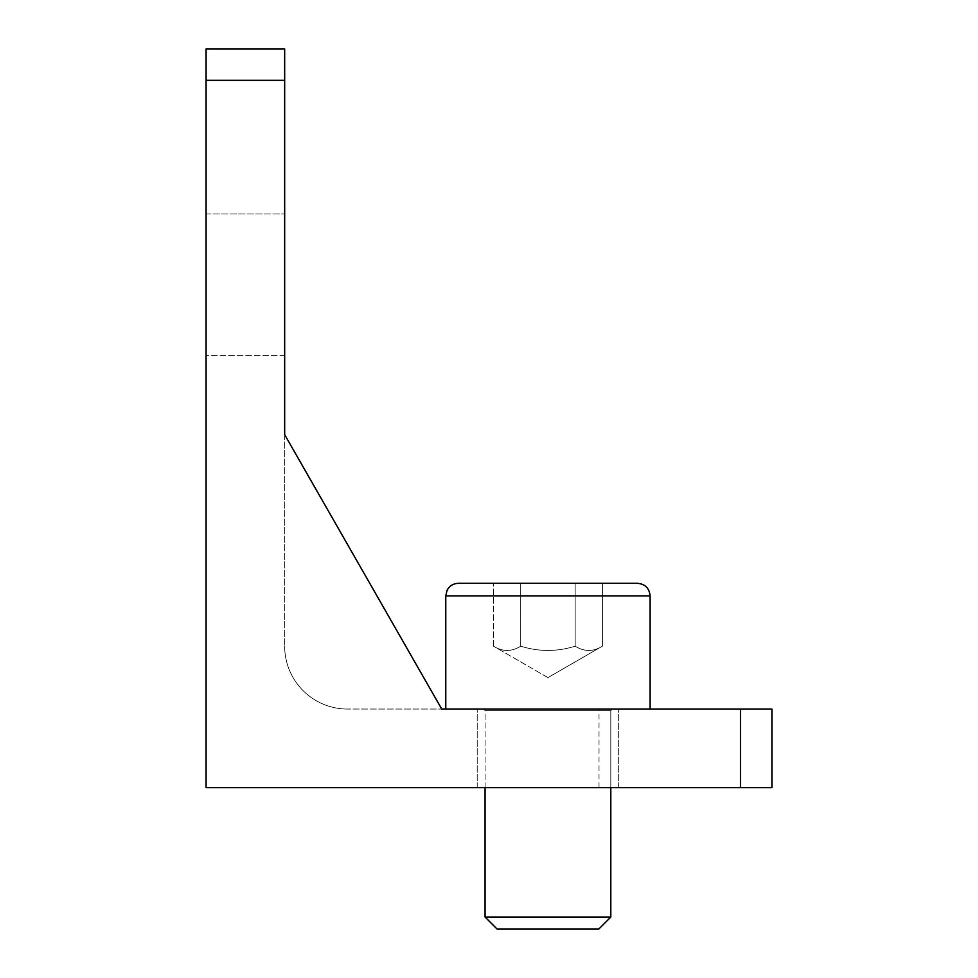 <?xml version="1.0" encoding="UTF-8"?>
<svg xmlns="http://www.w3.org/2000/svg" width="978" height="978" viewBox="0 0 978 978"><rect width="100%" height="100%" fill="white"/><g stroke="black" fill="none" stroke-linecap="round" stroke-linejoin="round"><path stroke-width="0.73" stroke-dasharray="4.89 3.67" d="M547.937 709.05L650.113 709.05L547.937 709.05M485.076 787.645L485.076 710.627L483.499 709.05L485.076 710.627L485.076 917.046L610.81 917.046L485.076 917.046L610.81 917.046L610.81 710.627L485.076 710.627L610.81 710.627L485.076 710.627L610.81 710.627L612.387 709.05L610.81 710.627L610.81 787.645M610.81 917.046L598.756 929.1L497.117 929.1L598.756 929.1L497.117 929.1L485.076 917.046M458.352 583.304L637.534 583.304M520.724 583.304L602.387 583.304L493.499 583.304L602.387 583.304L602.387 646.177C593.316 651.849 584.245 651.849 575.162 646.177C557.02 651.849 538.866 651.849 520.724 646.177L520.724 583.304L493.499 583.304L520.724 583.304L520.724 646.177C511.641 651.849 502.57 651.849 493.499 646.177C502.57 651.849 511.641 651.849 520.724 646.177C538.866 651.849 557.02 651.849 575.162 646.177L575.162 583.304L520.724 583.304L520.724 646.177C511.641 651.849 502.57 651.849 493.499 646.177L493.499 583.304L493.499 646.177C502.57 651.849 511.641 651.849 520.724 646.177L520.724 583.304M575.162 646.177L575.162 583.304L602.387 583.304L602.387 646.177C593.316 651.849 584.245 651.849 575.162 646.177C584.245 651.849 593.316 651.849 602.387 646.177L547.937 677.62L602.387 646.177C593.316 651.849 584.245 651.849 575.162 646.177C557.02 651.849 538.866 651.849 520.724 646.177C538.866 651.849 557.02 651.849 575.162 646.177L575.162 583.304L575.162 646.177M206.077 80.33L206.077 787.645L740.48 787.645L740.48 709.05L347.545 709.05L441.726 709.05L284.671 434.648L284.671 646.177L284.671 80.33L206.077 80.33L206.077 48.9L284.671 48.9L284.671 80.33M347.545 709.05A62.873 62.873 0 0 1 284.671 646.177A62.873 62.873 0 0 0 347.545 709.05M740.48 709.05L599.025 709.05L771.923 709.05L771.923 787.645L740.48 787.645M441.726 709.05L284.671 434.648M284.671 355.393L284.671 213.938L284.671 355.393L284.671 213.938L284.671 355.393L206.077 355.393L206.077 213.938L206.077 355.393L284.671 355.393M771.923 709.05L771.923 787.645L599.025 787.645L771.923 787.645L771.923 709.05M547.937 787.645L618.671 787.645L547.937 787.645M206.077 355.393L206.077 213.938L206.077 355.393M650.113 709.05L650.113 595.883L445.772 595.883L650.113 595.883L445.772 595.883L445.772 709.05M547.937 677.62L493.499 646.177L547.937 677.62M618.671 787.645L618.671 709.05L618.671 787.645M477.215 787.645L477.215 709.05L477.215 787.645M599.025 787.645L599.025 709.05M206.077 213.938L284.671 213.938L206.077 213.938"/><path stroke-width="1.47" d="M610.81 787.645L610.81 917.046L485.076 917.046L485.076 787.645M485.076 917.046L497.117 929.1L598.756 929.1L610.81 917.046M637.534 583.304L458.352 583.304C453.242 583.511 449.489 585.859 447.056 590.345L445.772 595.883L650.113 595.883C649.368 588.243 645.174 584.049 637.534 583.304C645.174 584.049 649.368 588.243 650.113 595.883L650.113 709.05M206.077 80.33L206.077 787.645L771.923 787.645L771.923 709.05L441.726 709.05L284.671 434.648L284.671 48.9L206.077 48.9L206.077 80.33L284.671 80.33M441.726 709.05L284.671 434.648M740.48 709.05L740.48 787.645M445.772 709.05L445.772 595.883L447.056 590.345C449.489 585.859 453.242 583.511 458.352 583.304"/></g></svg>
